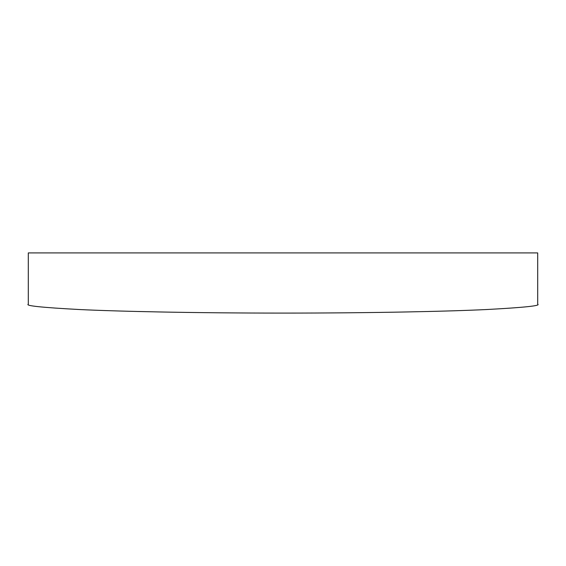 <?xml version="1.0" encoding="UTF-8"?>
<svg xmlns="http://www.w3.org/2000/svg" width="566" height="566" viewBox="0 0 566 566"><rect width="100%" height="100%" fill="white"/><g stroke="black" fill="none" stroke-linecap="round" stroke-linejoin="round"><path stroke-width="0.85" d="M28.3 304.19C24.904 305.732 41.884 307.515 79.24 309.524C118.322 311.434 196.536 313.118 283 313.083C369.464 313.118 447.678 311.434 486.76 309.524C524.116 307.515 541.096 305.732 537.7 304.19L537.7 252.917L28.3 252.917L28.3 304.19"/></g></svg>
